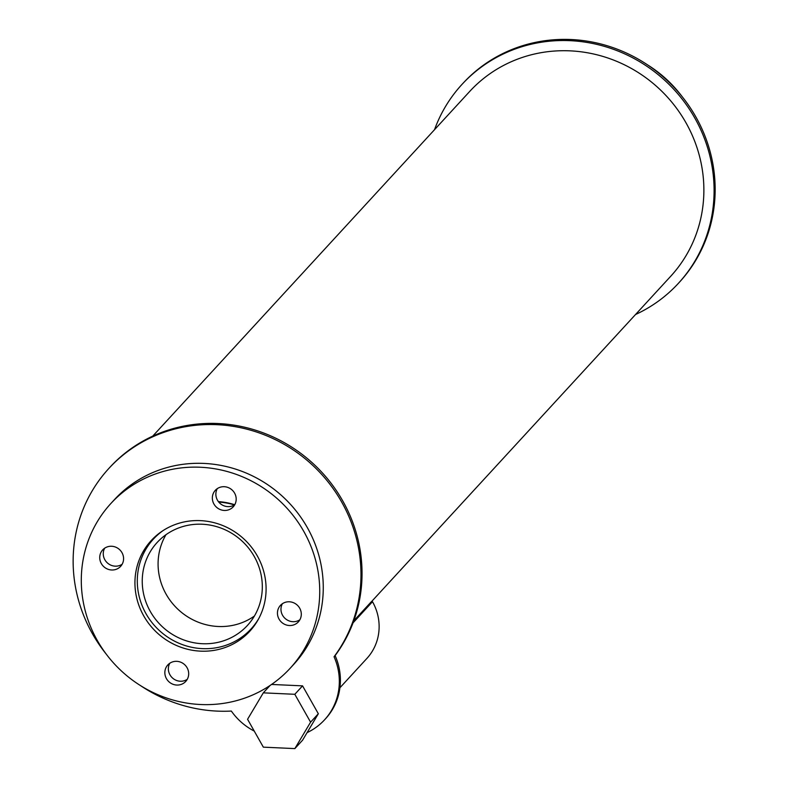 <?xml version="1.0" encoding="UTF-8"?>
<svg xmlns="http://www.w3.org/2000/svg" width="788" height="788" viewBox="0 0 788 788"><rect width="100%" height="100%" fill="white"/><g stroke="black" fill="none" stroke-linecap="round" stroke-linejoin="round"><path stroke-width="1.18" d="M165.982 534.697A61.306 58.509 -137.4 0 0 166.14 594.231A61.306 58.509 -137.4 0 0 254.416 616.019M150.301 611.458A61.306 58.509 42.6 0 1 157.147 542.479A61.306 58.509 42.6 0 1 241.877 540.913A61.306 58.509 42.6 0 1 247.402 625.475A61.306 58.509 42.6 0 1 150.301 611.458M234.42 504.911A66.35 63.316 -137.4 0 0 218.798 502.123M163.195 530.501A66.35 63.316 -137.4 0 0 153.433 539.061A66.35 63.316 -137.4 0 0 146.016 613.724A66.35 63.316 -137.4 0 0 251.116 628.883A66.35 63.316 -137.4 0 0 258.828 618.442M241.355 637.443A66.96 63.897 -137.4 0 0 251.53 629.257M153.03 538.687A66.96 63.897 -137.4 0 0 145.721 549.502M143.741 615.911A66.96 63.897 42.6 0 1 151.227 540.558A66.96 63.897 42.6 0 1 243.768 538.854A66.96 63.897 42.6 0 1 249.806 631.218A66.96 63.897 42.6 0 1 143.741 615.911M217.291 488.629A12.175 11.613 -137.4 0 0 217.468 500.213A12.175 11.613 -137.4 0 0 234.765 504.694M213.942 504.034A12.175 11.613 42.6 0 1 215.301 490.333A12.175 11.613 42.6 0 1 232.135 490.028A12.175 11.613 42.6 0 1 233.228 506.822A12.175 11.613 42.6 0 1 213.942 504.034M282.399 603.707A12.175 11.613 -137.4 0 0 282.567 615.28A12.175 11.613 -137.4 0 0 299.864 619.772M279.05 619.112A12.175 11.613 42.6 0 1 280.41 605.411A12.175 11.613 42.6 0 1 297.234 605.095A12.175 11.613 42.6 0 1 298.337 621.89A12.175 11.613 42.6 0 1 279.05 619.112M169.784 663.25A12.175 11.613 -137.4 0 0 169.962 674.823A12.175 11.613 -137.4 0 0 187.258 679.315M166.445 678.655A12.175 11.613 42.6 0 1 167.805 664.954A12.175 11.613 42.6 0 1 184.628 664.648A12.175 11.613 42.6 0 1 185.722 681.443A12.175 11.613 42.6 0 1 166.445 678.655M104.686 548.182A12.175 11.613 -137.4 0 0 104.853 559.756A12.175 11.613 -137.4 0 0 122.15 564.247M101.337 563.587A12.175 11.613 42.6 0 1 102.696 549.886A12.175 11.613 42.6 0 1 119.52 549.571A12.175 11.613 42.6 0 1 120.623 566.365A12.175 11.613 42.6 0 1 101.337 563.587M290.132 668.293L293.658 664.471A121.746 116.181 -137.4 0 0 282.675 496.538A121.746 116.181 -137.4 0 0 114.418 499.651L110.891 503.483A121.746 116.181 -137.4 0 0 97.298 640.467A121.746 116.181 -137.4 0 0 290.132 668.293A121.746 116.181 -137.4 0 0 279.149 500.37A121.746 116.181 -137.4 0 0 110.891 503.483M682.221 96.737A121.746 116.181 -137.4 0 0 647.647 64.931M218.394 501.621A68.093 64.98 42.6 0 1 234.716 504.734M307.103 732.613A60.873 58.085 -137.4 0 0 324.528 719.848L325.592 718.705A60.873 58.085 -137.4 0 0 335.107 655.596L334.053 656.749A146.972 140.244 -137.4 0 0 306.552 459.896A146.972 140.244 -137.4 0 0 108.882 468.417A146.972 140.244 -137.4 0 0 106.065 653.902M140.648 685.698A146.972 140.244 -137.4 0 0 231.347 711.062A60.873 58.085 -137.4 0 0 254.248 731.087M335.107 655.596A146.972 140.244 -137.4 0 0 307.606 458.744A146.972 140.244 -137.4 0 0 109.936 467.264L108.882 468.417M324.528 719.848A60.873 58.085 -137.4 0 0 334.053 656.749M263.3 692.849L294.81 694.297L310.59 722.172L294.85 748.6L263.34 747.152L247.57 719.277L263.3 692.849L270.107 685.452M294.81 694.297L302.562 685.865L271.574 684.447M310.59 722.172L318.332 713.751L302.562 685.865M294.85 748.6L302.592 740.178L318.332 713.751M339.914 687.766L366.863 658.463A50.442 48.127 -137.4 0 0 372.497 601.707L370.281 602.879L353.812 620.786M353.044 622.855L372.497 601.707M371.601 602.18A47.832 45.645 -137.4 0 0 371.345 601.727L370.281 602.879M635.542 314.51A146.972 140.244 -137.4 0 0 678.36 283.365L679.414 282.222A146.972 140.244 -137.4 0 0 666.155 79.509A146.972 140.244 -137.4 0 0 463.048 83.262L461.985 84.405A146.972 140.244 -137.4 0 0 434.533 129.675M678.36 283.365A146.972 140.244 -137.4 0 0 665.102 80.652A146.972 140.244 -137.4 0 0 461.985 84.405M371.375 601.786L670.677 276.302A136.531 130.286 -137.4 0 0 658.354 87.99A136.531 130.286 -137.4 0 0 469.668 91.477L152.744 436.119M251.116 628.883L255.174 624.47M153.433 539.061L157.492 534.648"/></g></svg>
